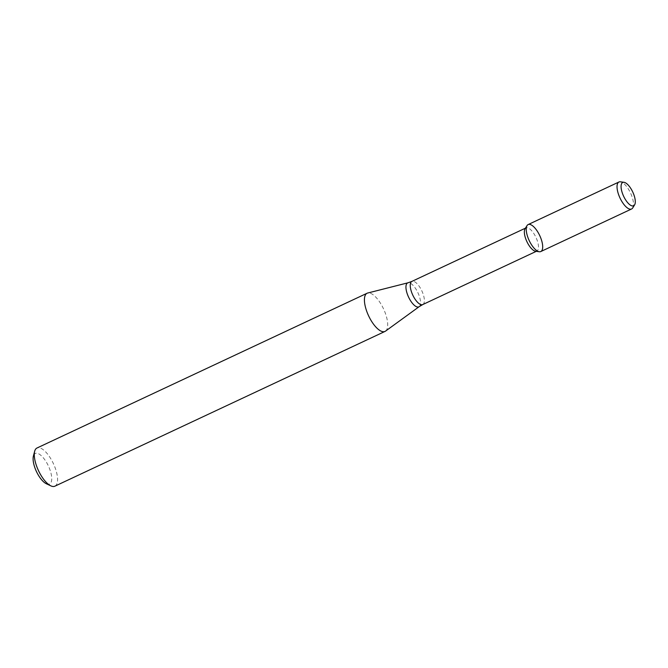 <?xml version="1.0" encoding="UTF-8"?>
<svg xmlns="http://www.w3.org/2000/svg" width="668" height="668" viewBox="0 0 668 668"><rect width="100%" height="100%" fill="white"/><g stroke="black" fill="none" stroke-linecap="round" stroke-linejoin="round"><path stroke-width="0.5" stroke-dasharray="3.34 2.5" d="M535.577 251.235A12.792 5.002 64.9 0 0 536.847 251.068A12.792 5.002 64.9 0 0 537.464 250.625A12.792 5.002 64.9 0 0 535.527 236.505A12.792 5.002 64.9 0 0 525.992 227.905A12.792 5.002 64.9 0 0 525.048 228.782M385.545 331.103A21.084 8.241 64.9 0 0 386.02 330.677A21.084 8.241 64.9 0 0 383.173 308.115A21.084 8.241 64.9 0 0 367.692 293.027M54.885 486.187A21.084 8.241 64.9 0 0 55.895 485.452A21.084 8.241 64.9 0 0 52.697 462.181A21.084 8.241 64.9 0 0 36.982 448.011M46.368 483.757A16.867 6.588 64.9 0 0 50.384 483.432A16.867 6.588 64.9 0 0 46.05 461.638A16.867 6.588 64.9 0 0 33.4 456.102M632.679 207.973A14.896 5.82 64.9 0 0 630.534 193.027A14.896 5.82 64.9 0 0 620.422 181.813M540.788 251.552A14.896 5.82 64.9 0 0 541.506 251.034A14.896 5.82 64.9 0 0 539.243 234.585A14.896 5.82 64.9 0 0 528.137 224.573M422.735 304.566A12.792 5.002 64.9 0 0 423.353 304.124A12.792 5.002 64.9 0 0 421.416 290.004A12.792 5.002 64.9 0 0 411.88 281.403M419.187 306.662A13.218 5.169 64.9 0 0 419.487 306.403A13.218 5.169 64.9 0 0 417.7 292.258A13.218 5.169 64.9 0 0 407.998 282.798M536.287 251.335L536.847 251.068M525.424 228.172L525.992 227.905"/><path stroke-width="1" d="M541.506 251.034A14.896 5.82 64.9 0 0 538.383 232.973A14.896 5.82 64.9 0 0 527.044 225.592A14.896 5.82 64.9 0 0 529.19 240.538A14.896 5.82 64.9 0 0 539.301 251.744A14.896 5.82 64.9 0 0 541.506 251.034M527.044 225.592L525.048 228.782A12.792 5.002 64.9 0 0 526.893 241.616A12.792 5.002 64.9 0 0 535.577 251.235L539.301 251.744M367.692 293.027A21.084 8.241 64.9 0 0 367.108 293.235A21.084 8.241 64.9 0 0 368.602 315.822A21.084 8.241 64.9 0 0 385.01 331.42A21.084 8.241 64.9 0 0 385.545 331.103L419.187 306.662A13.218 5.169 64.9 0 1 408.565 297.085A13.218 5.169 64.9 0 1 407.998 282.798L367.692 293.027M367.108 293.235L36.982 448.011A21.084 8.241 64.9 0 0 34.661 451.292A21.084 8.241 64.9 0 0 38.468 470.598A21.084 8.241 64.9 0 0 50.868 485.87A21.084 8.241 64.9 0 0 54.885 486.187L385.01 331.42M34.661 451.292L33.4 456.102A16.867 6.588 64.9 0 0 36.448 471.541A16.867 6.588 64.9 0 0 46.368 483.757L50.868 485.87M634.266 205.327A12.867 5.027 64.9 0 0 634.6 204.901A12.867 5.027 64.9 0 0 632.738 191.992A12.867 5.027 64.9 0 0 624.004 182.306A12.867 5.027 64.9 0 0 623.369 195.691A12.867 5.027 64.9 0 0 634.266 205.327M624.004 182.306L620.422 181.813A14.896 5.82 64.9 0 0 618.935 182.005A14.896 5.82 64.9 0 0 619.987 197.97A14.896 5.82 64.9 0 0 631.586 208.984A14.896 5.82 64.9 0 0 632.304 208.466A14.896 5.82 64.9 0 0 632.679 207.973L634.6 204.901M618.935 182.005L528.137 224.573A14.896 5.82 64.9 0 0 529.19 240.538A14.896 5.82 64.9 0 0 540.788 251.552L631.586 208.984M525.424 228.172L411.88 281.403A12.792 5.002 64.9 0 0 412.782 295.106A12.792 5.002 64.9 0 0 422.735 304.566L536.287 251.335M411.88 281.403L407.998 282.798M422.735 304.566L419.187 306.662"/></g></svg>
